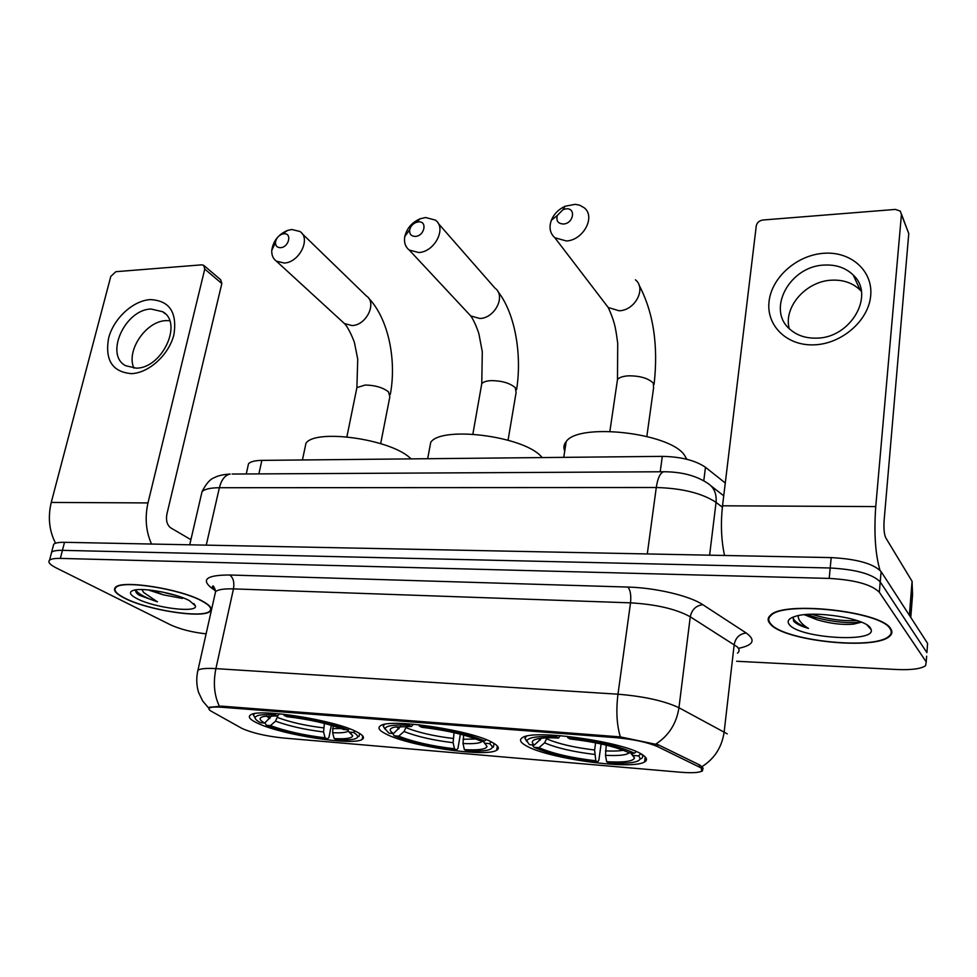 <?xml version="1.0" encoding="UTF-8"?>
<svg xmlns="http://www.w3.org/2000/svg" width="977" height="977" viewBox="0 0 977 977"><rect width="100%" height="100%" fill="white"/><g stroke="black" fill="none" stroke-linecap="round" stroke-linejoin="round"><path stroke-width="1.47" d="M492.921 742.789C472.929 730.466 389.75 717.961 380.541 725.74C377.305 727.804 379.149 730.564 386.049 734.032C409.082 746.233 486.058 757.615 496.695 750.214C499.748 748.419 498.49 745.939 492.921 742.789M356.178 731.59C333.914 719.915 258.478 708.069 250.613 714.908C247.523 716.971 250.112 719.854 258.38 723.578C283.159 735.156 353.1 745.927 362.113 739.442C365.08 737.635 363.102 735.009 356.178 731.59M642.915 755.074C626.025 742.032 533.21 728.781 522.414 737.672C519.092 739.699 520.167 742.288 525.638 745.463C546.216 758.36 631.936 770.401 644.564 761.938C647.604 760.191 647.067 757.908 642.915 755.074M701.278 768.007L657.545 746.599C647.617 742.312 633.926 739.357 616.475 737.72L221.852 707.263C215.416 706.786 211.325 707.018 209.591 707.959C208.296 708.777 208.944 709.925 211.533 711.39L241.807 728.329C251.553 732.787 265.048 735.986 282.292 737.916L680.346 772.221C691.313 773.1 698.445 772.77 701.755 771.232L701.278 768.007M247.792 467.018L248.537 463.709C250.6 461.608 255.046 460.485 261.873 460.375L662.296 456.369C680.981 456.748 695.368 460.387 705.467 467.275L725.276 483.004M890.706 628.736C881.73 611.26 783.2 600.55 770.45 615.278C767.47 617.891 767.397 620.774 770.242 623.924C783.188 640.839 874.83 650.682 889.595 636.283C892.233 634.049 892.599 631.533 890.706 628.736M202.666 601.246C181.331 588.984 121.832 579.508 115.494 587.299C112.758 590.071 115.738 593.674 124.433 598.119C147.393 610.198 203.167 618.832 210.14 611.309C212.815 608.818 210.324 605.459 202.666 601.246M197.33 672.884L197.965 670.173C196.194 677.696 196.389 685.097 198.551 692.375L202.63 700.9L208.712 708.13L209.286 707.287L221.632 706.151L620.346 736.902L658.376 744.84L699.886 765.076L703.074 768.105L702.341 771.097M927.32 647.03L927.588 643.403L881.107 571.594C873.426 563.631 856.792 558.966 831.195 557.611L64.506 542.308L62.43 550.344C56.837 550.246 53.246 550.857 51.634 552.188L51.073 554.386L51.634 552.188C53.246 550.857 56.837 550.246 62.43 550.344L830.194 567.991L62.43 550.344L60.342 558.404C54.749 558.282 51.158 558.881 49.558 560.187C47.665 562.117 49.864 564.669 56.141 567.869L170.633 624.889C180.391 629.322 192.213 632.302 206.11 633.853M881.107 571.594L880.216 581.901C872.522 574.049 855.84 569.408 830.194 567.991C855.84 569.408 872.522 574.049 880.216 581.901L926.904 652.624L880.216 581.901L879.337 592.257C871.606 584.515 854.887 579.898 829.192 578.408L60.342 558.404M926.636 656.178L926.208 661.869L879.337 592.257M736.609 661.258L896.801 669.514C911.419 670.124 921.006 668.854 925.573 665.703L926.208 661.869M64.506 542.308C58.925 542.223 55.323 542.87 53.711 544.226L53.137 546.461M770.841 623.949C783.639 640.692 874.366 650.438 888.972 636.186C891.574 633.963 891.94 631.472 890.071 628.712C881.156 611.419 783.676 600.818 771.048 615.4C768.105 617.977 768.032 620.822 770.841 623.949M804.327 614.728L817.358 619.845L806.318 614.545M793.226 617.049L793.593 621.152C796.011 623.802 800.969 626.22 808.48 628.419C802.373 624.767 798.966 621.006 798.27 617.171L798.258 615.632M870.373 627.93C864.901 618.197 813.902 610.295 795.547 616.279C788.573 618.38 786.534 621.189 789.416 624.694C799.223 638.189 875.575 643.122 871.191 629.628L870.373 627.93M817.358 619.845C830.401 623.631 842.43 625.072 853.434 624.169L861.116 622.251M808.48 628.419C799.418 624.926 794.228 621.36 792.921 617.733M857.122 620.554C842.943 621.335 827.861 619.247 811.875 614.277M860.932 621.958L857.928 622.337C845.252 623.705 821.278 620.419 807.356 614.472M823.867 253.275C850.784 251.187 873.157 270.8 870.69 295.726C868.626 320.627 841.734 343.928 814.293 344.832C786.803 346.114 766.041 325.463 769.07 301.38C771.708 277.297 796.988 255.009 823.867 253.275M816.687 338.127C850.759 338.091 875.465 295.066 853.202 275.013C845.703 267.796 836.068 264.474 824.307 265.072C789.868 265.976 766.249 309.428 789.795 329.139C796.878 335.441 805.842 338.445 816.687 338.127M789.221 328.59C783.298 307.034 806.062 281.083 831.72 280.179C843.322 279.642 852.823 282.964 860.212 290.12L861.348 291.341M879.959 570.202C875.294 554.093 873.89 532.88 875.746 506.587L901.429 214.525L900.306 211.117L895.408 209.42L762.927 220.008C759.239 220.619 757.028 222.585 756.271 225.895L722.528 505.805L875.746 506.587M724.543 555.486C721.246 540.33 720.574 523.77 722.528 505.805M901.441 214.085L908.769 233.601L884.1 520.692C883.611 528.618 884.161 534.321 885.748 537.802L912.066 581.291L912.555 594.895M124.824 598.132C147.539 610.088 202.752 618.636 209.652 611.199C212.302 608.732 209.835 605.41 202.251 601.234C181.124 589.107 122.259 579.715 115.982 587.433C113.283 590.169 116.226 593.735 124.824 598.132M148.077 589.888L163.318 594.846L151.948 590.303M135.192 589.949L136.414 592.954L139.174 595.237L157.456 601.844L143.717 592.526L141.848 589.558M189.538 600.721C176.837 593.601 143.497 587.324 133.825 590.23C128.463 591.879 129.501 594.675 136.951 598.62C154.244 607.889 197.855 613.373 195.412 605.874L189.538 600.721M163.318 594.846L182.491 598.437M191.004 539.243L189.33 538.754M157.456 601.844C145.756 597.924 138.441 593.943 135.51 589.9M139.174 595.237L137.427 593.931M176.935 595.714L160.997 591.732M565.988 208.858L562.996 209.652L557.293 215.477C555.95 220.9 558.026 223.733 563.497 224.014C573.658 223.513 576.235 207.576 565.988 208.858M566.306 240.965L554.838 237.729C550.002 233.332 548.83 227.519 551.346 220.289C553.971 213.987 558.539 209.31 565.048 206.269L575.172 204.327L579.666 205.194L584.173 207.759C595.994 216.65 583.269 240.415 566.306 240.965M686.819 459.275L684.279 454.891C669.147 432.591 578.372 422.638 566.208 441.58C563.766 444.486 563.265 447.637 564.73 451.044M601.124 743.961L598.864 760.179L597.716 761.962C570.434 758.775 549.184 753.878 533.967 747.283L532.233 744.865M526.518 736.218L524.893 738.258L526.908 741.604M556.133 735.339L556.402 736.743C537.826 735.925 527.983 737.33 526.884 740.981L529.387 744.633L534.358 745.036L541.637 738.209M567.478 736.316L567.722 737.623C597.265 741.042 619.479 746.22 634.391 753.194L636.259 751.618M533.967 747.283L538.925 747.686C552.555 753.548 571.521 757.92 595.811 760.802L597.716 761.962M556.402 736.743L558.539 738.05C549.501 737.598 542.626 737.83 537.9 738.759C531.928 740.065 530.743 742.166 534.358 745.036M634.391 753.194L629.09 752.766C615.681 746.599 595.933 741.995 569.835 738.93L567.722 737.623M595.811 760.802L594.602 749.994L595.616 742.813M546.973 737.867L544.616 742.838L538.925 747.686M560.212 735.632L558.539 738.05M640.912 758.86C643.025 757.651 643.293 756.137 641.706 754.317M640.863 753.841L638.445 755.88C641.51 758.811 639.984 760.924 633.878 762.219C628.04 763.342 619.589 763.574 608.524 762.89L606.644 761.718C623.839 762.634 633.12 761.388 634.488 757.969L633.181 755.441L638.445 755.88M606.241 745.146L605.496 755.331L606.644 761.718M633.181 755.441L631.264 752.937M418.303 221.913L416.092 222.426C412.673 223.916 410.535 226.371 409.681 229.803C409.265 234.126 411.183 236.324 415.445 236.397C424.665 235.958 427.633 220.729 418.303 221.913M418.693 252.518L409.265 250.063C405.296 246.876 403.806 242.357 404.796 236.495C406.859 228.252 411.989 222.341 420.208 218.775L425.545 217.517L435.339 220.081C447.014 227.934 434.704 252.054 418.693 252.518M542.223 457.566L541.099 456.381C522.964 435.937 441.396 425.752 430.723 442.337L429.245 450.275M460.362 734.179L457.993 748.26L456.674 749.945C431.309 746.953 410.474 742.227 394.171 735.779L392.656 733.483M384.547 724.397L383.192 726.143L385.023 729.172M408.691 723.847L409.009 725.19C393.816 724.519 385.817 725.716 385.023 728.781L388.956 733.19L393.499 733.556L400.68 726.399M419.011 724.763L419.304 725.996C446.623 729.184 468.398 734.179 484.616 740.981L486.155 739.662M394.171 735.779L398.689 736.157C413.283 741.885 431.871 746.098 454.464 748.797L456.674 749.945M409.009 725.19L411.464 726.473L394.916 727.047C389.164 728.317 388.687 730.491 393.499 733.556M484.616 740.981L479.792 740.59C465.247 734.57 445.903 730.137 421.734 727.279L419.304 725.996M454.464 748.797L453.108 742.691L454.036 732.652M406.469 726.302L404.063 731.517L398.689 736.157M413.381 724.213L411.464 726.473M493.324 747.234L494.106 743.473M491.346 741.958L489.404 743.619C493.776 746.782 492.994 748.993 487.059 750.251C482.382 751.154 475.543 751.337 466.542 750.788L464.356 749.64C478.461 750.385 486.021 749.322 487.01 746.465L484.616 743.216L489.404 743.619M463.672 735.058L463.013 743.509L464.356 749.64M484.616 743.216L482.943 740.847M283.757 233.796L282.048 234.175C278.225 235.811 276.027 238.583 275.453 242.479C275.49 245.96 277.212 247.694 280.619 247.669C289.009 247.291 292.294 232.697 283.757 233.796M284.209 263.033L276.381 261.152C273.084 258.746 271.545 255.168 271.765 250.393C273.145 241.001 278.421 234.346 287.617 230.413L291.769 229.497L299.915 231.476C311.272 238.412 299.292 262.642 284.209 263.033M411.146 458.872L409.851 457.749C389.505 438.893 315.363 428.659 305.972 443.24L304.58 449.811M331.325 725.288L328.98 737.342L327.515 738.942C303.871 736.121 283.464 731.565 266.294 725.264L264.962 722.846M254.521 713.674L253.422 715.164L255.119 717.875M274.403 713.381L274.745 714.676C262.215 714.126 255.681 715.14 255.131 717.716C255.046 719.121 256.853 720.782 260.578 722.711L264.73 723.053L271.716 715.787M283.831 714.236L284.136 715.408C309.514 718.388 330.824 723.2 348.081 729.856L349.375 728.732M266.294 725.264L270.434 725.606C285.785 731.199 303.994 735.278 325.072 737.818L327.515 738.942M274.745 714.676L277.468 715.921L264.071 716.385C258.6 717.606 258.82 719.829 264.73 723.053M348.081 729.856L343.684 729.489C328.248 723.615 309.306 719.341 286.835 716.666L284.136 715.408M325.072 737.818L323.57 731.944L324.376 723.407M278.066 715.311L275.514 721.16L270.434 725.606M279.569 713.796L277.468 715.921M358.95 736.56L359.707 733.507M355.042 731.052L353.454 732.432C359.072 735.779 359.023 738.062 353.32 739.284C349.534 740.004 343.953 740.151 336.577 739.711L334.146 738.588C345.809 739.198 351.989 738.294 352.709 735.901L349.07 732.066L353.454 732.432M333.133 725.826L332.644 732.701L334.146 738.588M349.07 732.066L347.629 729.819M150.189 299.597C169.339 300.489 177.264 312.115 173.955 334.476C169.168 354.553 148.968 373.092 131.431 373.641C112.404 371.993 104.795 360.147 108.606 338.115C113.601 318.575 132.848 300.696 150.189 299.597M136.194 368.146C162.219 368.463 183.395 322.654 162.573 311.7L151.117 309.037C125.093 309.33 104.368 354.846 125.654 365.716L136.194 368.146M133.922 368.134C125.789 350.78 146.086 320.957 166.139 320.627L169.656 320.688M151.533 544.055C145.915 531.464 144.718 517.749 147.979 502.923L204.767 269.078L203.668 265.304L201.702 264.84L115.872 271.691L110.792 276.43L51.244 502.434L147.979 502.923M55.579 543.236C49.192 530.914 47.739 517.309 51.244 502.434M204.132 265.695L220.717 279.801L221.828 283.538L166.872 514.195C165.809 520.485 167.079 525.028 170.67 527.824L190.906 539.683M699.092 766.762L699.324 764.808M616.475 737.72L616.646 736.499M657.545 746.599L657.802 744.584M221.852 707.263L222.084 706.188M703.782 480.769L705.467 467.275M660.22 471.769L662.296 456.369M258.881 473.894L261.873 460.375M219.324 706.09C214.207 695.392 213.059 682.899 215.893 668.622L617.977 694.207C644.063 696.369 664.384 700.875 678.954 707.727L727.279 733.874M737.525 653.173C739.687 651.366 739.577 649.253 737.208 646.847L690.263 616.792C676.108 609.013 656.19 604.36 630.519 602.846L233.479 588.887C224.197 588.618 218.225 589.51 215.587 591.573L214.83 594.969M702.011 766.615C714.566 758.677 721.954 747.1 724.165 731.883L734.191 644.527C735.62 637.602 739.65 633.768 746.257 633.023C756.039 640.191 753.426 645.296 738.417 648.337M215.538 590.89L210.91 587.495C201.067 579.202 207.356 575.038 229.778 575.001L627.93 587.067C630.397 590.132 631.264 595.396 630.519 602.846L617.977 694.207C615.95 710.621 616.743 724.849 620.346 736.902M215.148 589.107L214.525 588.679C212.461 586.896 211.924 586.066 212.913 586.163C213.304 585.308 214.195 587.116 215.587 591.573L197.965 670.173C200.529 668.586 206.513 668.06 215.893 668.622L233.479 588.887C234.517 582.353 233.283 577.725 229.778 575.001M627.93 587.067C655.628 587.751 689.774 595.836 702.805 604.69C696.003 605.545 691.826 609.587 690.263 616.792L678.954 707.727C676.511 723.493 668.854 735.571 655.982 743.973M702.805 604.69L746.257 633.023M829.192 578.408L831.195 557.611M215.16 589.143L210.91 587.495M927.588 643.403L926.904 652.624M722.369 507.21L716.056 502.373L709.607 555.18M664.836 471.744L663.578 471.757C681.25 471.757 695.868 475.53 707.421 483.078C713.931 487.169 716.813 493.605 716.056 502.373C702.145 493.226 682.215 488.268 656.275 487.511L647.299 553.935M232.099 474.04L663.578 471.757C660.134 472.941 657.704 478.193 656.275 487.511L219.373 487.718L206.257 545.142M189.721 544.812L202.044 491.639C206.123 483.664 210.25 478.986 214.427 477.631C217.871 475.677 223.122 474.492 230.157 474.053C225.064 475.091 221.461 479.646 219.373 487.718C210.495 487.792 204.718 489.098 202.044 491.639L201.091 495.766M909.392 615.29L912.066 581.291M908.769 233.601L901.429 214.525M912.176 581.62L909.514 615.473M910.784 617.44L912.555 594.785M617.012 382.801L617.488 379.54C619.369 377.33 623.253 376.084 629.139 375.803C640.399 375.913 648.447 378.368 653.295 383.131L653.601 387.722L646.847 436.414M604.775 302.992L608.195 307.474L619.039 310.771C635.001 310.625 646.664 288.496 635.416 279.825M544.616 742.838C556.67 748.028 573.352 751.887 594.651 754.427M538.718 738.612L540.086 740.163M546.815 738.881C558.356 743.863 574.281 747.564 594.602 749.994M605.496 755.331C618.588 755.978 626.513 755.123 629.261 752.778M605.447 750.873C613.116 751.264 619.076 751.057 623.338 750.263M481.282 386.452L481.759 383.705C483.322 381.873 486.57 380.847 491.516 380.615C501.922 380.749 509.835 383.082 515.245 387.625L516.112 392.436L508.064 440.187M468.056 313.067L470.755 315.95L479.744 318.478C494.912 318.38 506.184 295.836 494.985 288.142L438.221 223.367M404.063 731.517C416.947 736.585 433.3 740.31 453.108 742.691M396.552 726.778L398.897 728.891M406.212 727.743C418.522 732.603 434.142 736.169 453.059 738.453M463.013 743.509C474.773 744.071 481.319 743.179 482.65 740.822M462.964 739.259L475.921 738.991M356.434 389.896L356.898 387.613L365.117 385.048C374.789 385.182 382.544 387.405 388.406 391.74L389.86 396.711L380.676 443.631M342.426 321.726L344.454 323.582L351.976 325.549C366.363 325.488 377.33 302.76 366.351 295.921L302.101 233.601M275.514 721.16C289.045 726.106 305.056 729.697 323.57 731.944M266.465 716.043L269.847 718.583M277.615 717.545C290.535 722.296 305.838 725.74 323.509 727.877M332.644 732.701C341.352 733.116 346.591 732.53 348.362 730.955M332.583 728.622L341.364 728.586M221.828 283.538L204.767 269.078M209.591 707.959L209.786 707.079M246.253 473.967L248.537 463.709M645.211 756.919L644.564 761.938M362.76 735.986L362.113 739.442M497.366 746.025L496.695 750.214M49.558 560.187L53.711 544.226M890.267 628.162L890.206 628.919M889.656 635.551L889.595 636.283M711.146 485.984L723.737 495.803M866.978 624.975L871.191 629.628M771.122 614.753L771.048 615.4M853.422 624.156L857.928 622.337M853.202 275.013L860.212 290.12M193.861 603.578L195.412 605.874M654.077 384.45C658.486 345.504 653.454 312.335 638.97 284.93M557.293 215.477L551.346 220.289M562.996 209.652L565.048 206.269M609.88 431.345L617.488 379.54L617.72 343.33C615.852 330.287 615.486 323.253 608.195 307.474L554.838 237.729M526.884 740.981L524.893 738.258M566.208 441.58L563.753 457.346M630.617 752.888L634.488 757.969M516.589 389.689C522.109 355.091 515.306 313.434 497.867 291.476M409.681 229.803L404.796 236.495M416.092 222.426L420.208 218.775M472.868 434.142L481.759 383.705L482.296 351.696L478.974 334.244C478.779 332.681 474.346 320.566 470.755 315.95L409.265 250.063M385.023 728.781L383.192 726.143M430.723 442.337L427.682 458.714M484.739 743.314L487.01 746.465M390.312 394.415C396.747 360.269 388.528 318.771 368.561 298.083M275.453 242.479L271.765 250.393M282.048 234.175L287.617 230.413M346.896 436.829L356.898 387.613L357.729 359.121L354.578 343.281C354.675 342.243 348.752 327.71 344.454 323.582L276.381 261.152M255.131 717.716L253.422 715.164M305.972 443.24L302.43 459.959M350.89 733.263L352.709 735.901M162.573 311.7L165.174 313.727"/></g></svg>
